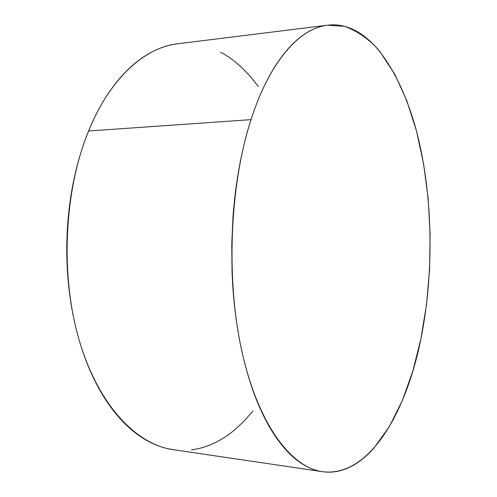 <?xml version="1.0" encoding="UTF-8"?>
<svg xmlns="http://www.w3.org/2000/svg" width="497" height="497" viewBox="0 0 497 497"><rect width="100%" height="100%" fill="white"/><g stroke="black" fill="none" stroke-linecap="round" stroke-linejoin="round"><path stroke-width="0.75" d="M327.386 25.21L177.671 43.779C145.099 47.408 110.259 77.625 88.59 130.997L251.041 119.634C270.026 60.435 300.07 28.112 327.566 25.185L344.34 26.31C355.144 30.087 365.295 36.585 374.788 45.817C393.121 66.219 407.378 97.002 416.946 132.724C433.005 196.042 434.254 272.375 420.922 338.83C405.937 413.777 368.699 477.692 322.429 471.678C291.627 467.515 258.862 425.668 242.3 353.212C225.75 280.935 229.515 185.605 251.041 119.634L88.59 130.997C64.038 190.519 60.044 275.239 79.222 340.296C98.431 405.49 136.52 444.554 173.006 449.642L322.118 471.628M251.041 119.634C255.663 105.339 260.863 92.535 266.634 81.222C272.406 69.94 278.544 60.336 285.042 52.421C291.534 44.525 298.181 38.356 304.99 33.902C311.793 29.472 318.577 26.676 325.336 25.521C332.095 24.378 338.687 24.707 345.117 26.521C351.547 28.335 357.703 31.429 363.599 35.796C369.488 40.17 375.036 45.606 380.255 52.104L394.742 74.171L406.857 100.816L416.486 130.978L423.581 163.706L428.128 198.16L430.122 233.602L429.582 269.318L426.513 304.63L420.922 338.83L412.821 371.16L402.247 400.768L389.288 426.706L374.073 447.896C368.637 454.072 362.903 459.16 356.858 463.148C350.807 467.137 344.533 469.82 338.028 471.206C331.518 472.579 324.895 472.461 318.155 470.833C311.408 469.199 304.698 465.913 298.02 460.98C291.341 456.022 284.874 449.344 278.624 440.951C272.375 432.533 266.547 422.456 261.142 410.715C255.738 398.942 250.96 385.722 246.816 371.054C242.673 356.361 239.343 340.594 236.814 323.752C234.298 306.897 232.702 289.49 232.037 271.524L231.77 244.605L232.944 217.742C234.224 199.869 236.398 182.623 239.479 166.01C242.567 149.417 246.425 133.96 251.041 119.634M252.948 410.976L244.095 421.083L234.621 429.917C228.086 435.384 221.202 439.826 213.971 443.237C206.733 446.648 199.247 448.847 191.513 449.847M173.422 449.704L167.949 448.704C159.972 446.946 152.063 443.697 144.217 438.969C136.371 434.223 128.791 427.96 121.492 420.17C114.192 412.355 107.395 403.092 101.108 392.369C94.828 381.628 89.274 369.631 84.459 356.386C79.657 343.116 75.78 328.933 72.835 313.831C69.903 298.709 68.027 283.122 67.213 267.063C66.412 251.004 66.71 234.982 68.101 218.997C69.512 203.018 71.953 187.58 75.438 172.689C78.93 157.816 83.316 143.919 88.59 130.997C93.871 118.1 99.841 106.501 106.488 96.194C113.142 85.913 120.237 77.103 127.791 69.773C135.333 62.467 143.099 56.689 151.082 52.434C159.052 48.203 167.042 45.444 175.037 44.158L177.92 43.748M220.662 52.247C227.744 56.055 234.441 60.858 240.765 66.66L249.904 75.979L258.378 86.528"/></g></svg>
